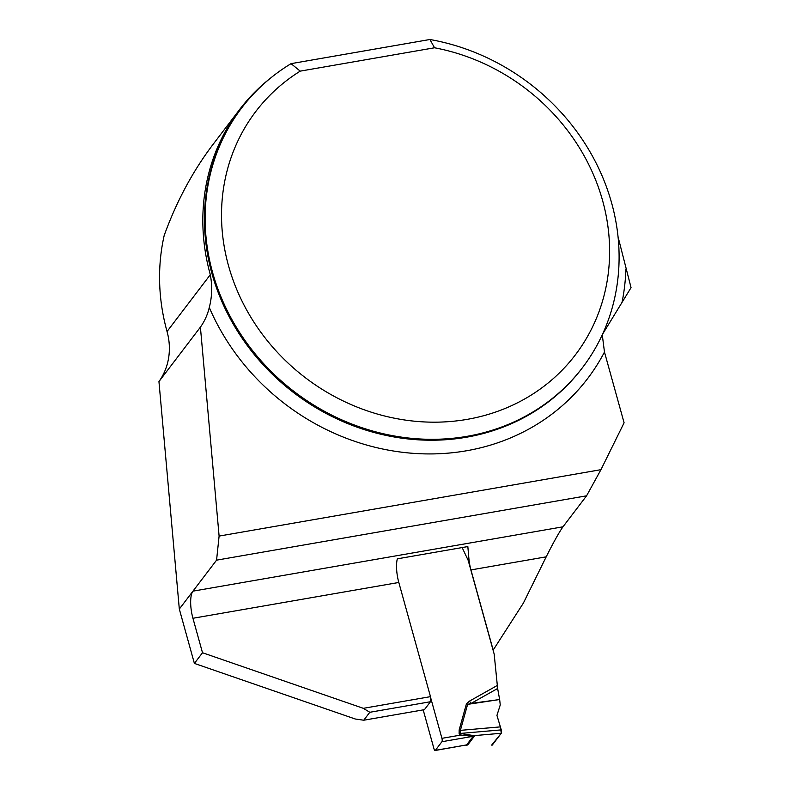 <?xml version="1.0" encoding="UTF-8"?>
<svg xmlns="http://www.w3.org/2000/svg" width="790" height="790" viewBox="0 0 790 790"><rect width="100%" height="100%" fill="white"/><g stroke="black" fill="none" stroke-linecap="round" stroke-linejoin="round"><path stroke-width="1.19" d="M270.98 77.756A214.919 194.458 37.3 0 0 239.489 109.692L213.053 144.392C192.809 171.104 176.525 201.44 164.202 235.41A214.919 194.458 37.3 0 0 167.046 331.514A66.953 60.583 -142.7 0 1 158.948 381.58L179.32 609.07L194.389 663.412L355.204 718.989L363.746 720.223L369.789 712.284L363.321 708.324L430.481 696.652L398.812 582.467L192.938 618.274L202.507 652.747L363.321 708.324M239.489 109.692A214.919 194.458 37.3 0 0 210.308 274.713C212.411 285.921 212.076 296.843 209.281 307.478A66.953 60.583 -142.7 0 1 200.403 327.149L219.107 536.084L600.953 469.675L624.09 422.798L604.469 352.034L602.266 334.713L631.052 287.649L618.057 236.832M434.54 47.775L429.918 39.5A214.248 193.856 -142.7 0 1 582.556 367.548A214.248 193.856 -142.7 0 1 294.66 391.959A214.248 193.856 -142.7 0 1 241.671 107.924A214.248 193.856 -142.7 0 1 291.056 63.654L300.23 71.13L434.54 47.775A200.858 181.739 37.3 0 1 596.015 319.288A200.858 181.739 37.3 0 1 297.277 371.241A200.858 181.739 37.3 0 1 300.23 71.13M219.107 536.084L216.569 560.159L586.575 495.814L562.964 526.812C558.935 532.588 553.346 542.592 546.206 556.832L523.385 603.086L493.177 650.081L470.949 569.926A21.429 6.992 80.1 0 1 468.974 559.438L468.203 560.446L494.175 654.09L497.631 688.495L471.126 703.406L499.635 699.525L497.631 688.495M398.812 582.467A21.429 6.992 -99.9 0 1 397.321 558.836L467.838 546.571L468.974 559.438M216.569 560.159L192.958 591.157A21.429 6.992 -99.9 0 0 192.938 618.274M363.746 720.223L424.428 709.667L430.471 701.727L430.481 696.652M562.964 526.812L192.958 591.157L179.32 609.07M194.389 663.412L202.507 652.747M158.948 381.58L200.403 327.149M430.471 701.727L369.789 712.284M586.575 495.814L600.953 469.675M429.918 39.5L291.056 63.654M423.193 709.884L433.977 748.772A2.676 0.869 80.1 0 0 435.122 750.5L466.613 744.911L473.18 736.29L460.392 735.125L461.36 733.663L474.049 735.638L501.265 733.268L500.396 726.879L460.382 730.365L460.274 733.446L461.36 733.663M430.481 697.066L441.926 738.334A2.676 0.869 80.1 0 1 441.916 741.721L435.359 750.342A2.676 0.869 80.1 0 1 435.122 750.5M466.386 703.979L469.448 701.135L471.126 703.406L467.611 704.374L460.382 730.365A10.714 4.286 -164.5 0 1 459.158 729.97L466.386 703.979L467.611 704.374L499.635 699.525M468.203 560.446L462.16 547.559M500.396 726.879L496.94 715.394L500.248 704.957L499.705 699.999M492.259 745.089L501.265 733.268M465.764 745.128A10.714 4.612 -107.6 0 1 466.643 745.365L467.858 744.773L474.415 736.152L474.049 735.638A10.714 9.036 112.3 0 0 472.499 736.29M441.926 738.334L460.392 735.125L459.138 733.663A10.714 2.933 164.5 0 0 460.274 733.446L501.265 729.881M491.656 745.098L501.265 733.268L501.265 729.881L496.94 715.394M210.308 274.713L167.046 331.514M241.671 107.924L240.98 108.832A214.248 193.856 37.3 0 0 293.969 392.867A214.248 193.856 37.3 0 0 581.865 368.456L582.556 367.548M625.897 269.064A224.962 203.544 -142.7 0 1 622.066 302.155M604.469 352.034A224.962 203.544 -142.7 0 1 404.371 452.512A224.962 203.544 -142.7 0 1 209.281 307.478M546.206 556.832L470.949 569.926M459.138 733.663L459.158 729.97M469.448 701.135L497.226 685.503M474.415 736.152A10.714 9.697 -142.7 0 0 473.18 736.29L441.916 741.721M435.359 750.342L466.613 744.911A10.714 9.697 -142.7 0 1 467.858 744.773"/></g></svg>

